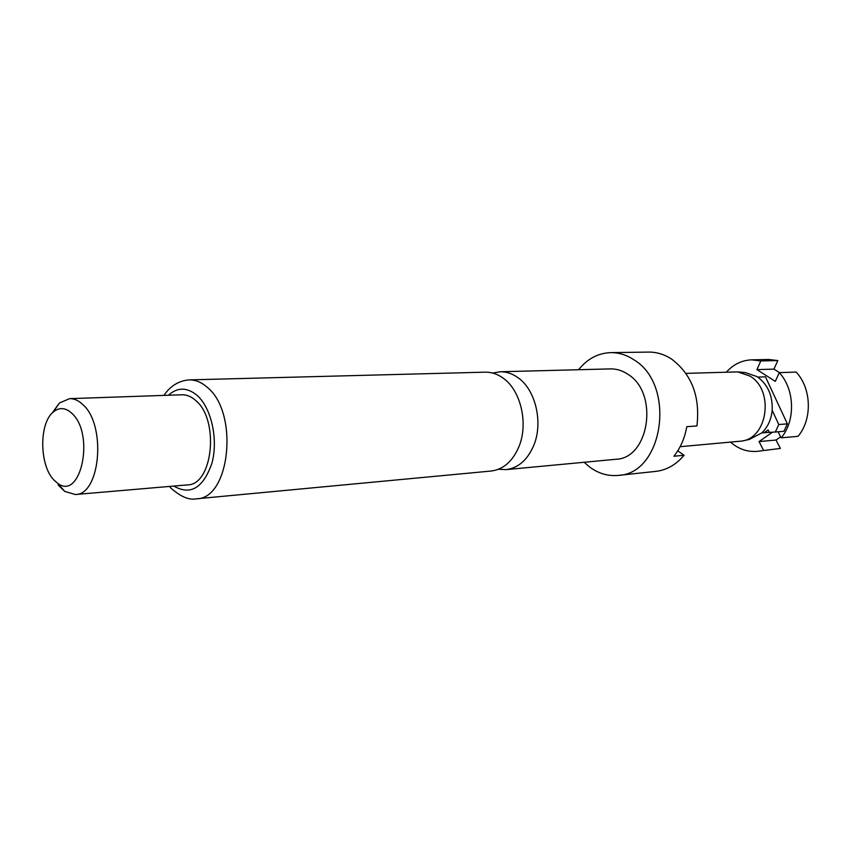<?xml version="1.0" encoding="UTF-8"?>
<svg xmlns="http://www.w3.org/2000/svg" width="851" height="851" viewBox="0 0 851 851"><rect width="100%" height="100%" fill="white"/><g stroke="black" fill="none" stroke-linecap="round" stroke-linejoin="round"><path stroke-width="1.28" d="M498.484 469.263L505.994 469.635C518.248 468.05 527.503 459.976 533.758 445.424C543.353 422.617 535.619 389.801 518.036 377.716C512.345 373.632 506.366 371.642 500.111 371.77L492.697 373.046M680.151 446.69L741.902 441.052C768.102 437.648 774.144 389.875 749.869 376.046L737.743 371.898L685.959 373.376M741.902 441.052L749.295 439.478L761.847 432.882L764.124 432.733L768.091 429.957L769.357 432.393L775.346 432.01L778.793 424.532L772.176 410.278C772.772 395.481 767.73 384.248 757.039 376.599L745.274 372.578L737.743 371.898M500.111 371.77L610.38 368.898C616.549 368.77 622.411 370.589 627.995 374.344C659.1 393.151 649.334 458.604 615.816 459.285L505.994 469.635M578.584 369.728C587.413 358.782 598.136 353.08 610.784 352.622C618.879 352.548 626.623 354.952 634.006 359.856C676.364 385.014 663.482 474.092 618.156 475.401C607.976 476.337 598.455 473.539 589.594 466.986L584.148 462.274M610.784 352.622L648.622 352.091C656.664 352.016 664.344 354.356 671.652 359.122C691.863 374.493 700.288 396.757 696.926 425.936L686.778 426.681C684.747 438.222 680.449 448.073 673.886 456.242L684.066 455.264L677.779 450.817M189.294 379.886L485.23 372.164C491.495 372.036 497.484 374.036 503.186 378.163C520.801 390.386 528.567 423.553 518.972 446.594C512.717 461.295 503.452 469.444 491.176 471.029L196.432 498.803C230.249 499.037 239.067 412.384 207.144 387.226C201.432 382.216 195.485 379.769 189.294 379.886C178.923 380.674 170.455 385.843 163.913 395.396M52.007 413.256L59.453 402.97L69.591 398.651C74.239 398.523 78.707 400.555 83.004 404.736C106.545 425.351 100.29 495.048 75.345 494.516L64.772 491.431L58.155 484.996M69.591 398.651L181.954 394.779C186.72 394.651 191.294 396.545 195.677 400.459C219.643 419.745 212.91 485.187 187.369 484.9L75.345 494.516M54.07 480.155C39.369 465.72 38.848 423.341 53.305 412.001C59.421 407.012 65.687 407.533 72.101 413.554C95.184 434.542 80.717 501.494 57.591 483.198L54.07 480.155M684.066 455.264C676.098 464.742 666.673 470.114 655.791 471.39L618.156 475.401M775.346 432.01L783.952 431.287L787.377 423.872L765.464 376.833L757.805 377.11M781.186 437.829C795.728 420.702 794.823 389.301 779.282 372.632L796.164 372.078C811.609 388.503 812.482 419.437 798.025 436.329L781.186 437.829L778.027 431.787M779.473 372.632L773.942 369.121L777.814 360.558L760.815 360.952L756.922 369.632L775.314 381.376L779.282 372.632M760.815 360.952L751.688 359.845C741.87 360.239 733.445 364.334 726.403 372.121M730.605 442.19C738.53 449.083 747.391 452.126 757.188 451.349L780.378 448.434L776.016 440.041L780.654 436.829M757.188 451.349L780.378 448.434M761.847 432.882C767.815 427.085 771.261 419.543 772.176 410.278M787.377 423.872L778.793 424.532M772.495 432.191L759.049 441.573L763.443 450.105M777.814 360.558L768.74 359.484L751.688 359.845M764.124 432.733L769.304 432.308M773.942 369.121L756.922 369.632M776.016 440.041L759.049 441.573M168.37 395.247C177.572 387.067 187.167 387.141 197.187 395.47C211.399 408.033 218.367 439.499 211.963 463.093C203.251 488.048 190.539 495.707 173.827 486.059M169.381 486.442L170.934 488.134C180.742 496.782 189.241 500.335 196.432 498.803M53.305 412.001L59.453 402.97M57.591 483.198L64.772 491.431"/></g></svg>
